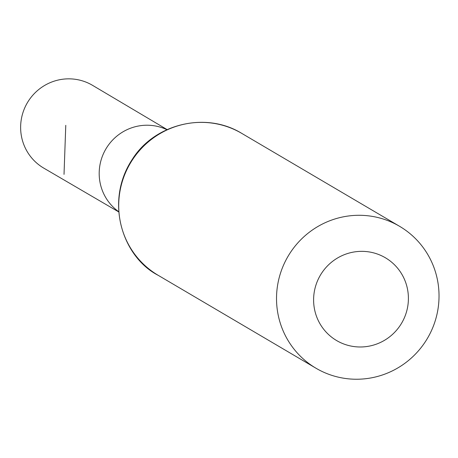 <?xml version="1.0" encoding="UTF-8"?>
<svg xmlns="http://www.w3.org/2000/svg" width="458" height="458" viewBox="0 0 458 458"><rect width="100%" height="100%" fill="white"/><g stroke="black" fill="none" stroke-linecap="round" stroke-linejoin="round"><path stroke-width="0.69" d="M118.668 211.67A47.741 46.882 -59.5 0 1 105.895 148.953A47.741 46.882 -59.5 0 1 166.93 129.7A47.741 46.882 -59.5 0 0 105.895 148.953A47.741 46.882 -59.5 0 0 118.668 211.67M357 346.872A48.038 47.174 -59.5 0 1 322.106 272.47A48.038 47.174 -59.5 0 1 403.91 278.155A48.038 47.174 -59.5 0 1 357 346.872M350.908 379.047A82.354 80.871 -59.5 0 1 315.991 368.232A82.354 80.871 -59.5 0 1 288.088 256.234A82.354 80.871 -59.5 0 1 399.565 226.298A82.354 80.871 -59.5 0 1 435.1 321.213A82.354 80.871 -59.5 0 1 350.908 379.047M118.685 211.899L43.785 168.132A48.038 47.174 -59.5 0 1 22.9 112.76A48.038 47.174 -59.5 0 1 72.038 78.953A48.038 47.174 -59.5 0 1 92.539 85.337L167.141 129.603M64.023 174.366L65.775 125.332M158.182 275.315A82.354 80.871 -59.5 0 1 130.284 163.311A82.354 80.871 -59.5 0 1 241.755 133.381C205.361 110.991 154.312 124.129 132.351 159.258C104.046 201.846 122.847 257.247 158.182 275.315L315.991 368.232M399.565 226.298L241.755 133.381"/></g></svg>
